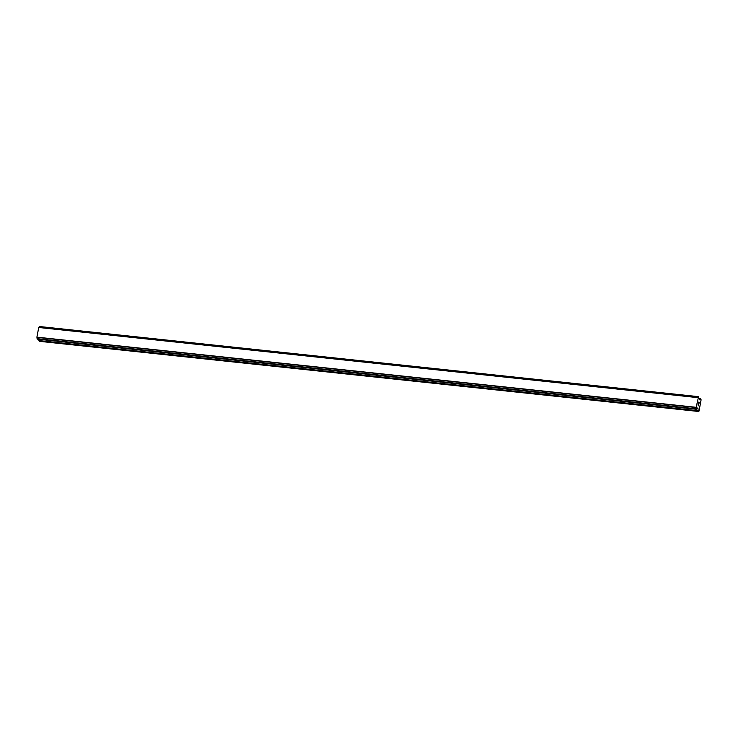 <?xml version="1.0" encoding="UTF-8"?>
<svg xmlns="http://www.w3.org/2000/svg" width="738" height="738" viewBox="0 0 738 738"><rect width="100%" height="100%" fill="white"/><g stroke="black" fill="none" stroke-linecap="round" stroke-linejoin="round"><path stroke-width="1.11" d="M698.037 405.125L698.231 404.064L698.037 405.125M698.277 405.356L698.388 404.784M698.425 404.821L698.314 405.402L698.425 404.821M698.554 405.632L698.748 404.572M698.563 405.808L698.785 404.599L698.563 405.808L698.194 404.027M698.499 403.335L698.683 402.099M698.84 402.717L698.932 403.566L698.84 402.717M698.932 403.566L699.135 402.441M698.914 403.889L699.172 402.468L698.914 403.898L698.655 402.247M700.399 398.603L698.951 398.446L699.532 399.802L700.482 398.548L701.1 399.793L699.024 411.103L698.231 410.965L698.01 408.695L696.847 408.575M700.482 398.548L698.904 398.382M698.932 398.428L698.582 396.666L39.335 326.51L38.828 327.377M698.01 408.695L697.456 408.022L696.524 409.286L696.165 407.311L698.582 396.666L39.271 326.537M38.8 339.296L39.501 341.334L698.766 411.49M698.028 397.533L38.763 327.368L36.9 337.155L37.297 339.129M697.973 397.588L38.708 327.432M697.936 397.644L38.671 327.478M696.165 407.311L36.9 337.155M696.174 407.404L36.909 337.248M696.192 407.533L36.928 337.367M700.445 398.557L698.914 398.391M698.499 396.813L39.234 326.648M696.294 408.824L37.029 338.659M696.285 408.963L37.02 338.797M696.285 408.972L37.02 338.816M696.321 409.083L37.057 338.917M696.524 409.286L37.269 339.129L696.543 409.295M697.945 408.483L697.161 408.4M698.166 410.752L38.902 340.587M698.231 410.965L38.966 340.808"/></g></svg>
